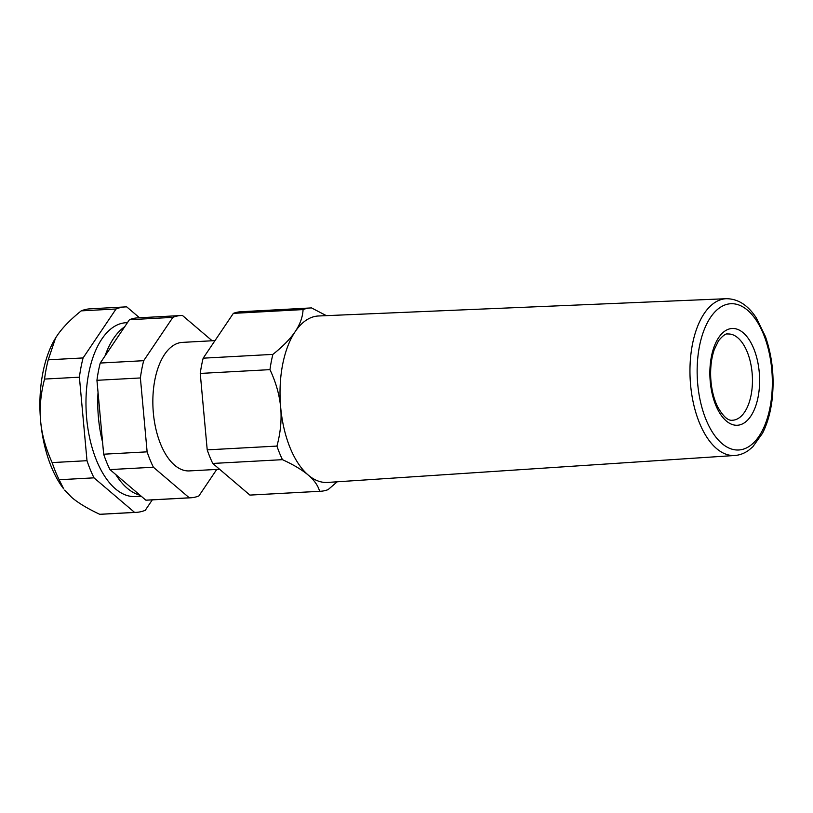 <?xml version="1.0" encoding="UTF-8"?>
<svg xmlns="http://www.w3.org/2000/svg" width="813" height="813" viewBox="0 0 813 813"><rect width="100%" height="100%" fill="white"/><g stroke="black" fill="none" stroke-linecap="round" stroke-linejoin="round"><path stroke-width="1.22" d="M152.295 499.863L145.263 510.31A102.865 52.601 -93.1 0 1 136.238 512.363A102.865 52.601 -93.1 0 1 134.582 512.403L94.003 477.841A102.865 52.601 -93.1 0 1 87.001 460.697L79.4 377.181A102.865 52.601 -93.1 0 1 83.089 357.933L116.056 308.981A102.865 52.601 -93.1 0 1 125.09 306.928L90.233 308.818A102.865 52.601 86.9 0 0 81.198 310.871C70.365 319.611 62.296 327.913 57.022 335.769L55.538 338.076L48.231 359.824A102.865 52.601 86.9 0 0 44.542 379.071C40.721 393.787 39.42 407.841 40.65 421.246C41.859 434.65 45.691 448.43 52.144 462.587A102.865 52.601 86.9 0 0 59.146 479.741L63.668 488.857A93.902 48.018 -93.1 0 1 40.65 421.246A93.902 48.018 -93.1 0 1 55.487 338.147A93.902 48.018 -93.1 0 1 55.518 338.106M727.747 334.011A43.18 22.083 -93.1 0 1 752.33 375.921A43.18 22.083 -93.1 0 1 732.422 420.24C728.001 420.931 723.031 416.378 717.523 406.581C713.662 398.512 711.395 389.01 710.735 378.065C710.247 367.435 711.416 357.984 714.231 349.692L718.55 340.749C722.879 335.566 725.938 333.32 727.747 334.011M337.222 481.794L328.076 489.639A91.788 46.941 -93.1 0 1 320.546 491.265L250.831 495.046A91.788 46.941 86.9 0 1 249.896 495.087L212.762 463.451A91.788 46.941 86.9 0 1 207.213 449.863L200.252 373.431L269.967 369.641A91.788 46.941 -93.1 0 1 272.883 354.387C282.772 346.551 290.211 338.96 295.221 331.592A83.353 42.622 -93.1 0 1 318.554 315.983L726.253 298.706A78.505 40.142 86.9 0 0 704.271 313.422A78.505 40.142 86.9 0 0 693.235 402.405A78.505 40.142 86.9 0 0 734.759 455.493C739.667 455.138 744.281 453.42 748.58 450.351L752.828 446.774L762.482 433.299C767.126 424.183 770.277 413.441 771.923 401.083C774.657 378.462 772.482 356.948 765.409 336.521L756.456 318.147C748.051 305.2 737.98 298.727 726.253 298.706M734.759 455.493L327.588 482.434A83.353 42.622 -93.1 0 1 308.279 475.097A83.353 42.622 -93.1 0 1 280.688 407.465A83.353 42.622 -93.1 0 1 295.221 331.592C300.119 324.235 302.741 316.897 303.066 309.58A91.788 46.941 -93.1 0 1 310.596 307.954L240.882 311.745A91.788 46.941 86.9 0 0 233.351 313.371L203.169 358.177A91.788 46.941 86.9 0 0 200.252 373.431M310.596 307.954A91.788 46.941 -93.1 0 1 311.531 307.924L326.369 315.647M320.546 491.265A91.788 46.941 -93.1 0 1 319.611 491.296C318.107 485.696 314.336 480.29 308.279 475.097C302.131 469.904 293.534 464.762 282.467 459.67A91.788 46.941 -93.1 0 1 276.928 446.083C280.526 432.892 281.776 420.026 280.688 407.465C279.489 394.915 275.922 382.313 269.967 369.641M249.896 495.087L319.611 491.296M212.762 463.451L282.467 459.67M207.213 449.863L276.928 446.083M203.169 358.177L272.883 354.387M233.351 313.371L303.066 309.58M139.521 317.771L126.747 306.887A102.865 52.601 -93.1 0 0 125.09 306.928M141.238 496.245L135.375 496.56A87.042 44.512 -93.1 0 1 86.219 412.059A87.042 44.512 -93.1 0 1 125.944 322.731L127.448 322.649M64.644 490.117L71.737 497.434C78.241 502.973 87.57 508.592 99.725 514.294A102.865 52.601 86.9 0 0 101.381 514.253L136.238 512.363M116.056 308.981L81.198 310.871M83.089 357.933L48.231 359.824M79.4 377.181L44.542 379.071M87.001 460.697L52.144 462.587M94.003 477.841L59.146 479.741M134.582 512.403L99.725 514.294M103.668 454.203L96.94 380.311L140.395 377.954L147.123 451.845L103.668 454.203A91.259 46.666 86.9 0 0 109.948 469.589L153.403 467.231L189.307 497.81L145.852 500.168A91.259 46.666 86.9 0 0 147.377 500.137L190.831 497.78A91.259 46.666 86.9 0 0 198.9 495.93L216.746 469.426M102.57 442.191A87.042 44.512 -93.1 0 1 98.038 392.323M100.243 363.045L129.419 319.722L172.874 317.365L143.698 360.687L100.243 363.045A91.259 46.666 86.9 0 0 96.94 380.311M104.989 356.003A87.042 44.512 -93.1 0 1 124.674 326.765M145.852 500.168L109.948 469.589M140.019 495.198A87.042 44.512 -93.1 0 1 115.781 474.558M212.152 340.769L182.468 315.485A91.259 46.666 86.9 0 0 180.943 315.525L137.488 317.883A91.259 46.666 86.9 0 0 129.419 319.722M214.998 340.617L182.397 342.385A64.359 32.906 86.9 0 0 153.027 408.431A64.359 32.906 86.9 0 0 189.378 470.91L219.591 469.274M143.698 360.687A91.259 46.666 86.9 0 0 140.395 377.954M147.123 451.845A91.259 46.666 86.9 0 0 153.403 467.231M189.307 497.81A91.259 46.666 86.9 0 0 190.831 497.78M180.943 315.525A91.259 46.666 86.9 0 0 172.874 317.365M718.702 337.558A48.455 24.776 86.9 0 0 726.294 420.982A48.455 24.776 86.9 0 0 759.23 372.08A48.455 24.776 86.9 0 0 718.702 337.558M710.491 317.456A73.231 37.449 -93.1 0 1 771.761 369.62A73.231 37.449 -93.1 0 1 721.974 443.532A73.231 37.449 -93.1 0 1 710.491 317.456"/></g></svg>

